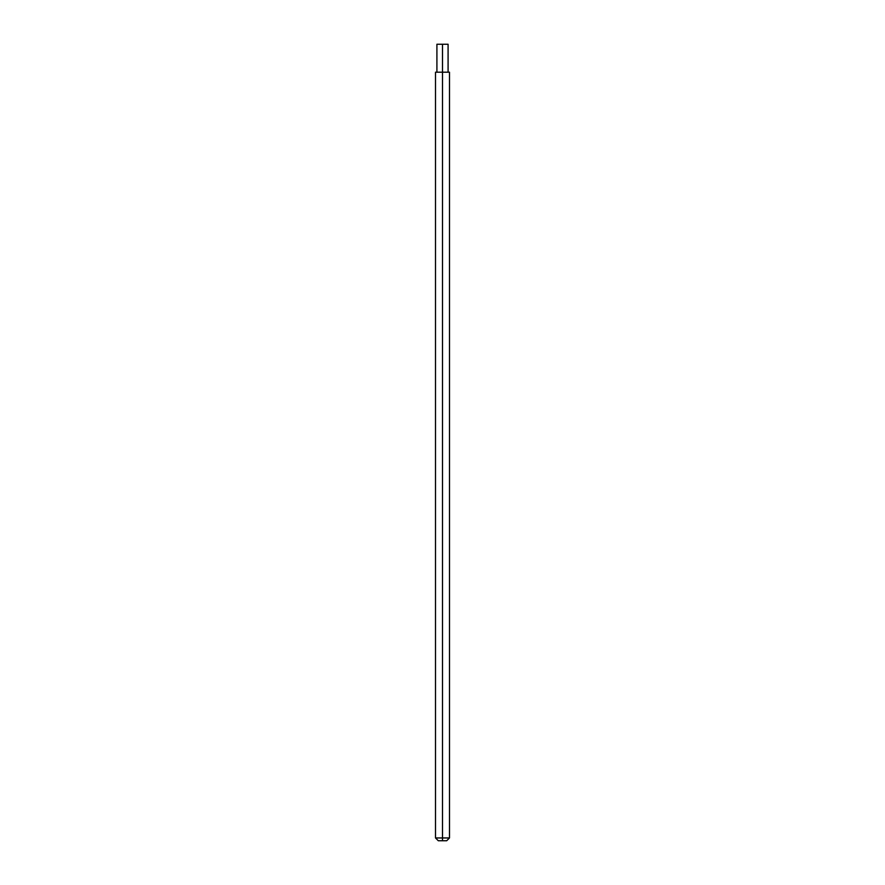 <?xml version="1.0" encoding="UTF-8"?>
<svg xmlns="http://www.w3.org/2000/svg" width="885" height="885" viewBox="0 0 885 885"><rect width="100%" height="100%" fill="white"/><g stroke="black" fill="none" stroke-linecap="round" stroke-linejoin="round"><path stroke-width="1.33" d="M449.491 72.194L442.5 72.194L442.5 44.25L448.087 44.25L442.5 44.25L442.5 840.75L446.693 840.75L449.491 837.951L442.5 837.951L449.491 837.951L449.491 72.194L435.508 72.194L435.508 837.951L442.5 837.951L442.5 72.194L435.508 72.194M438.307 840.75L442.5 840.75L442.5 837.951L435.508 837.951L438.307 840.75L446.693 840.75M436.913 44.25L442.5 44.25L436.913 44.25L436.913 72.194M448.087 44.25L448.087 72.194"/></g></svg>
